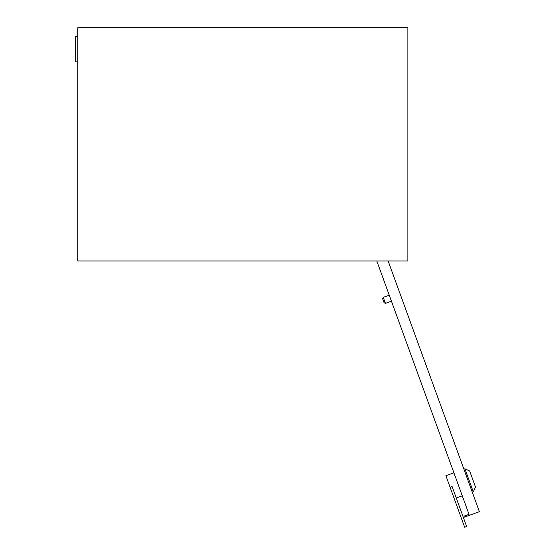<?xml version="1.0" encoding="UTF-8"?>
<svg xmlns="http://www.w3.org/2000/svg" width="555" height="555" viewBox="0 0 555 555"><rect width="100%" height="100%" fill="white"/><g stroke="black" fill="none" stroke-linecap="round" stroke-linejoin="round"><path stroke-width="0.83" d="M77.742 27.75L77.742 260.968L407.869 260.968L407.869 27.75L77.742 27.75M77.742 61.827L75.612 61.827L75.612 36.269L77.742 36.269M469.683 471.022L475.51 487.033L473.283 491.806L464.91 468.795L469.683 471.022M456.272 498.002L462.28 495.816L469.017 514.332L376.796 260.968L389.249 295.177L383.248 297.362L385.434 303.363L391.435 301.178L453.9 472.798L445.894 475.711L450.084 487.221L452.082 486.492L466.651 526.522L464.653 527.25L450.084 487.221M472.284 492.174L473.283 491.806M463.911 469.155L464.91 468.795M385.434 303.363L384.067 302.732L382.61 298.729L383.248 297.362M469.017 514.332L464.015 516.15L464.375 517.149L479.388 511.689L388.132 260.968"/></g></svg>

